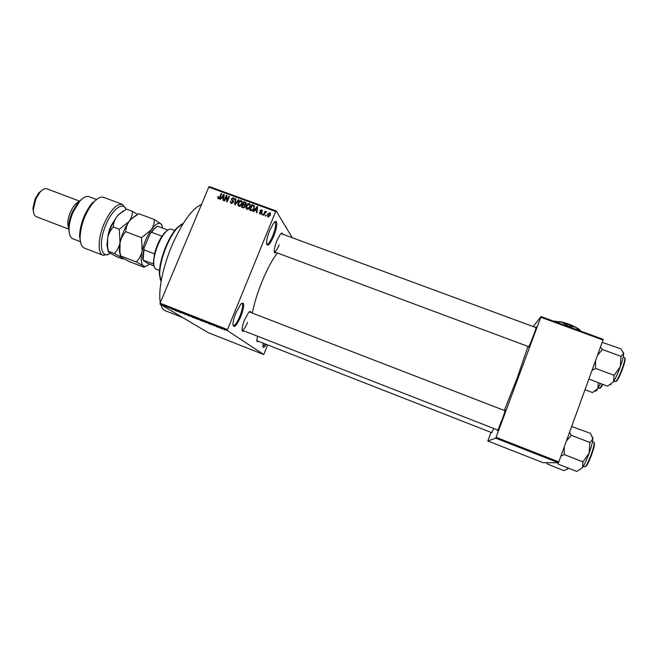 <?xml version="1.0" encoding="UTF-8"?>
<svg xmlns="http://www.w3.org/2000/svg" width="658" height="658" viewBox="0 0 658 658"><rect width="100%" height="100%" fill="white"/><g stroke="black" fill="none" stroke-linecap="round" stroke-linejoin="round"><path stroke-width="0.99" d="M273.67 236.296C269.583 245.212 267.197 247.383 266.515 242.818C266.654 239.545 267.716 235.416 269.69 230.448L273.769 222.93C277.857 217.617 277.692 226.78 273.67 236.296M266.597 244.102L266.835 244.25C268.382 244.258 270.364 241.453 272.774 235.827C275.644 228.194 276.368 223.58 274.962 221.968L274.715 221.935M240.82 316.613C236.296 326.376 233.672 328.86 232.948 324.073C233.129 321.096 234.125 317.337 235.942 312.797L240.664 304.251C244.718 301.175 244.768 305.296 240.82 316.613M233.006 325.422L233.261 325.578C234.996 325.537 237.209 322.404 239.899 316.194C242.629 309.005 243.312 304.695 241.938 303.264L241.683 303.223M266.309 344.397C264.146 347.868 263.003 348.386 262.887 345.935L263.258 343.205M262.904 346.495L265.478 344.076M493.854 428.522L491.625 432.61M535.67 327.478L535.941 327.018C536.64 326.261 535.793 329.148 533.408 335.687C530.175 344.126 528.464 347.909 528.284 347.046L528.382 346.552M504.661 410.592L504.925 410.14C505.64 409.424 504.686 412.656 502.07 419.845C499.003 427.873 497.407 431.393 497.292 430.39L497.39 429.904M501.297 421.079L499.159 427.182M243.764 330.834C242.596 331.772 242.021 331.27 242.045 329.321C242.177 326.878 243.016 323.711 244.562 319.837L248.576 312.55C249.908 311.045 250.69 311.045 250.912 312.542M242.07 330.16L242.185 330.217C243.559 330.168 245.344 327.577 247.548 322.453M275.932 252.45C274.814 253.396 274.246 252.919 274.221 251.019C274.337 248.337 275.225 244.891 276.895 240.672L280.39 234.215C281.665 232.735 282.422 232.726 282.66 234.19M274.263 251.817L274.378 251.866C275.603 251.858 277.207 249.53 279.198 244.875M258.257 341.247C257.294 342.086 256.817 341.732 256.817 340.178L257.517 336.205M256.826 340.68L491.987 432.758M160.355 302.59C157.994 291.19 162.715 267.23 171.952 245.516C182.348 222.091 192.202 208.413 201.512 204.482M252.31 313.076C254.177 303.519 257.426 292.983 262.081 281.459C267.37 268.703 272.494 259.227 277.446 253.009M504.299 410.46L517.098 378.235L527.996 346.412M292.275 237.735L276.146 210.947L275.694 211.514L227.158 330.431L160.001 304.119L160.1 303.19L227.314 329.51M275.694 211.514L208.8 187.111L209.31 186.576L276.146 210.947M222.437 329.008L220.545 328.062L222.445 328.975M218.324 327.388L216.901 326.598L218.324 327.388M214.442 325.875L212.592 324.937L214.45 325.842M205.6 322.404L202.779 320.972L205.609 322.371M197.556 319.253L194.612 317.773L197.573 319.22M189.644 316.153L186.247 314.491L189.644 316.153M179.165 312.048L181.756 313.06L179.165 312.048M172.1 309.26L173.696 309.877L172.116 309.211M160.001 304.119L208.273 332.693L263.718 354.522L227.158 330.431M175.061 310.436L178.121 311.637L175.061 310.436M185.721 314.614L183.105 313.298L185.729 314.582M191.799 316.95L194.661 318.069L191.815 316.909M199.917 320.125L202.787 321.252L199.925 320.092M208.273 323.448L211.366 324.665L208.273 323.448M216.91 326.837L216.227 326.524L216.91 326.837M220.323 328.169L219.64 327.857L220.323 328.169M225.02 330.012L224.345 329.699L225.02 330.012M266.243 215.289L265.922 216.071L265.421 215.89L265.742 215.108L266.243 215.289M264.771 213.266L263.924 215.339L263.422 215.158L265.067 211.16L265.561 211.341L265.306 211.983L266.186 211.489L266.58 211.876L264.771 213.266M262.813 214.031L262.493 214.821L261.991 214.631L262.32 213.85L262.813 214.031M261.711 213.126L259.968 213.973L259.285 212.246L260.239 213.414L261.168 213.044L260.058 210.56L261.654 209.836L262.345 211.399L261.44 210.412L260.593 210.659L261.711 213.126M254.926 210.157L253.824 211.637L253.297 211.448L257.081 206.522L257.599 206.711L256.933 212.781L256.406 212.592L256.653 210.79L254.926 210.157M247.021 209.228L245.952 207.854L246.24 205.798C246.775 204.21 247.811 203.487 249.349 203.618L250.098 207.13L248.79 208.915L247.021 209.228M238.87 206.25L237.809 204.868L238.097 202.82C238.632 201.233 239.668 200.509 241.198 200.641L241.947 204.144L240.639 205.929L238.87 206.25M218.316 198.716L217.708 198.05L217.963 196.635L218.481 196.742L218.472 198.017L219.303 197.869L221.236 193.436L221.73 193.617L220.191 197.301L218.316 198.716M208.8 187.111L160.1 303.19M221.565 197.951L220.463 199.423L219.953 199.234L223.712 194.34L224.23 194.529L223.531 200.542L223.021 200.353L223.268 198.576L221.565 197.951M226.401 196.578L224.584 200.929L224.098 200.748L226.36 195.311L226.887 195.5L227.15 200.624L228.968 196.257L229.461 196.438L227.191 201.883L226.665 201.693L226.401 196.578L226.985 197.342M233.319 202.384L231.123 203.404L230.251 200.97L231.427 202.787L232.817 202.22L231.328 198.757L233.36 197.778L234.166 199.95L233.105 198.42L231.813 198.955L231.739 199.571L233.105 200.813L233.319 202.384M238.928 199.9L235.112 204.786L234.626 204.605L235.432 198.617L235.942 198.806L235.103 204.046L238.41 199.711L238.928 199.9M245.237 206.645L243.057 207.698L241.519 207.138L243.789 201.669L245.845 202.508L246.125 204.103L245.113 205.057L245.237 206.645M254.161 208.578C253.643 210.182 252.639 210.873 251.134 210.659L249.678 210.124L251.94 204.646L254.078 205.543L254.161 208.578M270.265 215.314L268.003 216.918L267.461 214.335L269.706 212.773L270.265 215.314M267.732 344.957L263.718 354.522M491.008 432.372L487.841 440.967L543.13 462.722L558.395 462.747L495.704 438.154L496.074 437.307L558.815 461.908L558.395 462.747M487.841 440.967L495.704 438.154M533.202 326.574L540.983 316.556L603.263 339.372L558.815 461.908M603.123 340.071L540.777 317.23L496.074 437.307M540.777 317.23L540.983 316.556M182.661 317.534L165.397 310.757C163.324 309.976 161.802 307.928 160.823 304.605M249.341 311.933L505.097 410.765M218.193 198.667L217.708 198.05M218.398 198.741L218.497 198.05M218.357 197.129L217.963 196.635M219.106 198.716L218.604 198.091M219.64 198.297L219.303 197.869M221.606 193.913L221.236 193.436M224.181 194.957L223.712 194.34M223.695 199.127L223.268 198.576M224.123 195.475L223.778 195.015L222.001 197.375L223.753 198.667M223.778 198.412L223.778 195.015M222.001 197.375L223.366 197.877M226.73 197.005L226.936 196.495M226.92 196.043L226.36 195.311M227.512 201.101L227.15 200.624M229.329 196.75L228.968 196.257M227.298 201.619L227.257 200.764M230.785 203.248L230.794 202.261M230.67 201.521L230.251 200.97M231.336 202.746L231.813 203.528M231.978 203.511L231.427 202.787M233.171 202.68L232.817 202.22M233.376 202.22L232.899 201.8M231.896 200.641L231.937 199.859M231.723 199.284L231.328 198.757M233.409 198.576L234.026 198.683L233.36 197.778M234.256 199.662L233.705 198.963M232.389 200.336L233.434 201.414M235.877 199.226L235.432 198.617M238.731 200.147L238.41 199.711M238.541 206.086L237.809 204.868M238.459 205.757L238.435 204.909M238.467 203.33L238.097 202.82M241.231 201.438L241.84 201.545L241.198 200.641M242.292 202.903L241.667 202.039M239.084 205.798L239.52 206.349M240.943 201.282L238.591 203.009L239.134 205.609L241.453 203.947L241.757 202.639L240.943 201.282M242.226 203.289L241.757 202.639M241.815 204.449L241.453 203.947M239.676 206.341L239.134 205.609M244.389 202.623L243.789 201.669M244.414 202.565L245.952 203.125L245.327 202.228M245.327 206.39L244.792 205.699M245.08 206.957L244.562 205.37L243.073 204.761L242.284 206.678L243.707 207.846M246.15 204.029L245.64 203.33M245.919 204.482L245.475 203.092L244.019 202.491L243.345 204.12L245.36 205.477M245.13 205.049L244.817 204.597L245.59 204.013M243.345 204.12L244.817 204.597M244.274 207.739L243.879 207.18L244.735 206.464M243.896 207.838L243.337 207.064L243.879 207.18M242.284 206.678L243.337 207.064M246.651 209.047L245.952 207.854M246.577 208.726L246.553 207.821M246.61 206.316L246.24 205.798M249.357 204.399L249.958 204.506L249.349 203.618M250.435 205.938L249.826 205.049M247.186 208.734L247.655 209.334M249.086 204.26L246.734 205.987L247.285 208.586L249.604 206.933L249.908 205.617L249.086 204.26M250.369 206.283L249.908 205.617M249.958 207.434L249.604 206.933M247.803 209.326L247.285 208.586M252.516 205.592L251.94 204.646M252.54 205.535L254.506 206.308M254.44 206.077L254.078 205.543M254.021 208.899L253.717 206.16L252.17 205.469L250.435 209.663L251.767 210.799M253.223 210.099L252.911 209.655L253.667 208.389M251.899 210.799L251.331 209.992L252.911 209.655M250.435 209.663L251.331 209.992M257.541 207.221L257.081 206.522M257.081 211.424L256.653 210.79M257.492 207.722L257.138 207.204L255.362 209.581L257.138 210.889M257.163 210.7L257.138 207.204M255.362 209.581L256.752 210.091M259.778 213.891L259.861 213.134M259.795 213.011L259.285 212.246M260.329 213.546L260.494 214.072M260.667 214.056L260.239 213.414M261.489 213.529L261.168 213.044M261.629 213.299L261.193 212.633M260.543 212.024L260.058 210.56M261.744 210.609L262.221 210.7L261.654 209.836M261.843 212.493L260.617 211.054M262.674 214.385L262.32 213.85M265.413 211.703L265.067 211.16M266.506 211.983L266.186 211.489M266.095 215.643L265.742 215.108M267.757 216.795L267.79 215.865M267.822 214.903L267.461 214.335M269.764 213.554L270.249 213.636L269.706 212.773M270.463 214.705L269.936 213.883M269.451 213.34L267.962 214.516L268.25 216.35L269.747 215.174L269.451 213.34M270.084 215.701L269.747 215.174M268.661 216.984L268.25 216.35M176.402 310.782L174.97 310.107M175.02 310.288L176.385 310.823M192.152 316.843L194.184 317.855L192.161 316.811M195.278 318.069L197.416 318.99L195.294 318.036M195.862 318.439L198.173 319.434L195.878 318.406M200.303 320.035L202.31 321.038L200.312 320.002M203.437 321.269L206.423 322.642L203.454 321.236M208.38 323.168L209.705 323.876L208.389 323.267M221.606 328.474L222.881 329.123L221.623 328.441M160.412 280.02L159.351 273.744C159.433 265.964 161.621 256.842 165.906 246.372C169.229 238.615 172.799 232.554 176.632 228.194L181.764 224.041M183.311 223.325L177.397 227.833C173.473 232.307 169.813 238.517 166.4 246.47C162.008 257.204 159.771 266.556 159.68 274.526L161.087 281.583M585.052 389.766L592.504 392.579L597.834 388.59L600.425 383.556M598.377 382.783L597.834 388.59C596.551 390.704 595.712 391.535 595.309 391.099M154.169 266.671L153.388 262.336L154.498 253.84C156.152 247.268 158.636 241.387 161.958 236.197L164.64 232.677L168.218 229.856M171.401 229.247L171.327 229.223C169.748 228.704 167.765 229.741 165.388 232.332C159.458 238.607 153.404 254.572 153.709 263.101C153.766 266.112 154.4 268.061 155.592 268.949L159.475 270.52M153.487 263.973L142.983 260.116L142.712 257.377L144.102 247.91L150.139 233.68L153.363 229.288L156.925 226.475M153.988 265.931L147.326 263.2L142.983 260.116M144.102 247.91L143.148 260.009M154.498 253.84L144.077 249.859M161.958 236.197L151.546 232.266L150.139 233.68M167.815 230.045L157.492 226.163L154.095 228.943L151.546 232.266M610.534 384.634L611.052 384.683M588.959 379.016L607.515 386.213L613.462 381.805C615.699 378.054 617.969 373.061 620.255 366.81L614.161 375.323L613.462 381.805M589.223 379.353L589.099 378.802M592.11 370.355L595.539 368.398L614.161 375.323M595.539 368.398L595.539 360.913M621.004 356.34L620.255 366.81C622.452 360.617 623.578 356.2 623.644 353.56L621.004 356.34L602.407 349.497L600.598 347.021M597.629 355.18L602.407 349.497M602.284 342.374L620.987 348.896L623.644 353.56L623.406 352.408M546.609 462.722L547.39 464.071L547.045 462.722M547.39 464.071L564.186 470.676L568.578 468.216M567.295 469.228L568.668 468.257M557.49 462.739L558.362 464.211L576.745 471.424L582.478 467.723C584.575 464.4 586.788 459.555 589.124 453.197L582.939 461.858L582.478 467.723M558.362 464.211L558.009 462.747M560.904 456.167L564.227 454.555L582.939 461.858M564.227 454.555L564.276 446.889M589.93 442.48L589.124 453.197C591.369 446.856 592.619 442.086 592.874 438.894L589.93 442.48L571.243 435.259L569.565 432.339M566.406 441.033L571.243 435.259M571.679 426.524L590.497 433.342L592.874 438.894L592.562 436.994M126.106 209.326C123.219 201.332 112.551 208.94 106.127 224.312C97.96 242.596 100.929 260.198 110.297 253.305M108.595 254.21L103.158 255.329C97.491 253.725 97.869 237.867 104.252 223.416C110.651 209.861 116.729 203.519 122.478 204.391L125.9 208.874M69.559 234.174L68.531 228.112C68.605 223.12 69.863 217.74 72.306 211.999L78.491 201.866L83.426 197.893M89.027 196.676L88.929 196.643C86.313 195.813 83.253 197.351 79.733 201.249L73.112 212.123C70.488 218.291 69.139 224.057 69.049 229.412C69.106 234.626 70.406 237.752 72.931 238.805L80.432 241.692M68.531 227.8C67.132 223.909 67.782 218.645 70.472 212.008C72.841 206.793 75.489 203.437 78.401 201.965M33.657 212.814L32.9 208.306L35.178 198.765L38.74 192.926L42.392 189.973M47.031 188.871L46.957 188.838C44.867 188.188 42.499 189.364 39.858 192.375L35.902 198.864L33.369 209.483C33.361 213.455 34.364 215.865 36.379 216.721L68.975 229.231M103.849 197.408L103.742 197.367C100.789 196.429 97.285 198.198 93.239 202.68C85.211 212.912 80.827 224.468 80.079 237.357C80.161 243.345 81.625 246.931 84.487 248.107L103.051 255.279M80.728 243.024L79.544 236.016C80.235 223.86 84.372 212.962 91.947 203.314L97.655 198.7M107.953 236.666C108.537 231.114 110.462 226.064 113.735 221.532M120.743 255.978L119.953 252.006L120.036 242.687C121.039 238.443 122.939 234.783 125.736 231.698C125.801 228.096 126.928 224.674 129.124 221.433L131.345 218.9L138.78 213.718L154.367 219.566C154.391 223.095 153.347 226.5 151.217 229.774L141.536 237.703L142.144 251.142C141.092 255.378 139.159 258.997 136.354 261.991L143.386 265.881C144.587 266.745 144.785 267.206 144.003 267.263L128.779 261.391L121.681 257.508C120.373 256.604 120.06 256.094 120.743 255.978L136.354 261.991M125.736 231.698L141.536 237.703M162.065 225.233L161.136 223.967L154.367 219.566M120.447 256.143L119.213 250.221L120.036 242.687C121.812 234.626 124.839 227.545 129.124 221.433L131.041 219.048L136.05 215.306M149.333 264.138C146.915 266.284 144.933 266.868 143.386 265.881C141.009 263.899 140.598 258.989 142.144 251.142C144.003 243.073 147.03 235.951 151.217 229.774C155.411 224.074 158.718 222.141 161.136 223.967L162.88 228.186M137.538 214.409L132.447 211.341C132.414 214.829 131.304 218.193 129.124 221.433L119.312 229.264L120.036 242.687C119.024 246.923 117.14 250.542 114.393 253.536L121.681 257.508C122.972 258.413 123.276 258.915 122.585 259.005L116.787 256.76L109.549 252.836C108.192 251.907 107.822 251.381 108.447 251.241L107.558 246.701L107.682 237.957C109.417 229.905 112.444 222.84 116.779 216.77L118.489 214.664L123.581 210.799M108.225 251.381L106.925 245.146L107.682 237.957C108.66 233.722 110.528 230.053 113.299 226.977C113.398 223.391 114.558 219.986 116.779 216.77L118.72 214.557L126.509 209.112L132.447 211.341M113.299 226.977L119.312 229.264M108.447 251.241L114.393 253.536M285.391 226.303L286.526 227.668M285.753 226.895L286.789 228.622M555.525 321.885L561.71 322.107L568.323 326.047L568.158 326.508M568.323 326.047L575.289 327.075L579.682 330.735M553.641 321.194L561.71 322.107L575.289 327.075C578.851 328.86 580.545 330.16 580.372 330.99M559.399 321.556C565.099 322.568 570.502 324.46 575.602 327.232M220.043 197.63L219.682 197.17M223.975 196.742L223.588 196.232M233.039 201.118L232.364 200.221M235.983 203.676L235.679 203.264M244.899 205.345L244.274 204.465M253.93 206.044L253.33 205.156M257.344 209.014L256.957 208.43M261.67 212.353L261.094 211.489M598.229 387.916L599.742 388.376L602.465 384.321M602.86 384.461L600.359 388.105M613.832 381.171L615.411 381.624C618.076 381.048 626.86 357.631 624.475 357.459L624.458 357.45M624.787 358.125C627.115 358.223 618.668 380.768 616.094 381.327M583.342 466.292L584.707 466.81C587.043 467.55 596.255 442.489 593.746 442.217L593.73 442.209M594.067 442.9C596.502 443.13 587.652 467.221 585.398 466.514M528.736 346.856L528.284 347.046M497.752 430.2L497.292 430.39M505.138 410.576L504.925 410.14M536.147 327.437L535.941 327.018M218.472 198.017L219.04 198.741M231.098 202.606L231.772 203.495M233.82 198.033L234.248 198.609M232.216 200.106L232.883 201.003M232.726 200.484L233.393 201.381M241.634 200.879L242.177 201.644M238.813 205.428L239.463 206.316M245.845 202.508L246.182 202.993M249.785 203.865L250.344 204.671M246.956 208.405L247.572 209.285M254.037 205.51L254.457 206.143M260 213.291L260.527 214.072M262.04 210.042L262.41 210.601M261.843 210.807L262.213 211.366M270.051 212.97L270.479 213.636M268.045 216.235L268.538 217M159.351 273.744L159.68 274.526M176.632 228.194L177.397 227.833M536.106 327.643L280.991 233.574M528.81 346.717L274.378 251.866M242.185 330.217L497.826 430.069M153.388 262.336L153.709 263.101M164.64 232.677L165.388 232.332M171.327 229.223L174.732 230.506M142.712 257.377L143.025 258.125M153.363 229.288L154.095 228.943M624.491 357.459L623.192 356.981M593.763 442.225L592.48 441.724M78.491 201.866L79.733 201.249M38.74 192.926L39.858 192.375M46.957 188.838L79.766 201.216M88.929 196.643L96.545 199.497M103.742 197.367L122.478 204.391M32.9 208.306L33.369 209.483M68.531 228.112L69.049 229.412M79.544 236.016L80.079 237.357M91.947 203.314L93.239 202.68M119.213 250.221L119.953 252.006M106.925 245.146L107.558 246.701M555.171 320.972L554.233 321.408"/></g></svg>
